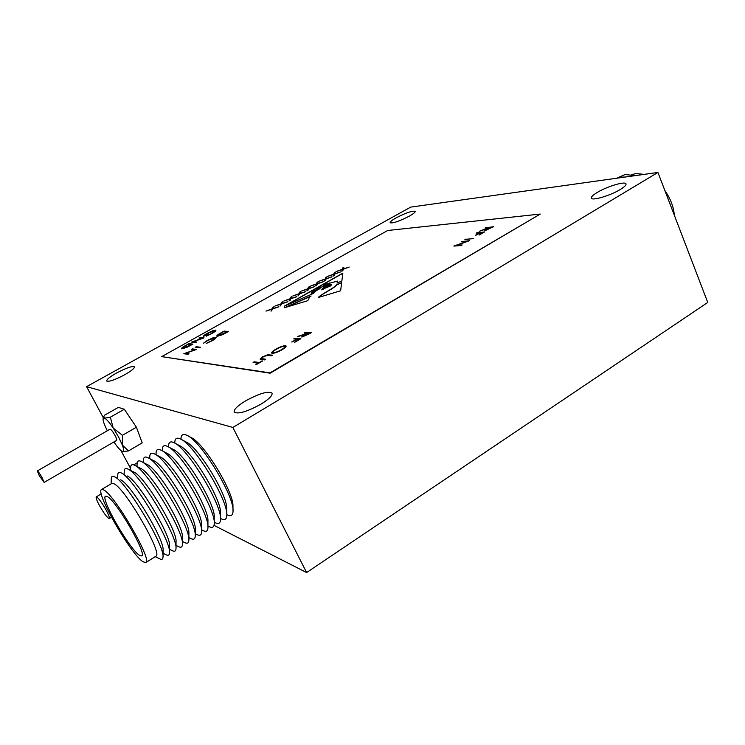 <?xml version="1.0" encoding="UTF-8"?>
<svg xmlns="http://www.w3.org/2000/svg" width="745" height="745" viewBox="0 0 745 745"><rect width="100%" height="100%" fill="white"/><g stroke="black" fill="none" stroke-linecap="round" stroke-linejoin="round"><path stroke-width="1.12" d="M105.958 509.748C101.283 501.674 98.051 497.39 96.245 496.896C95.705 497.679 96.822 500.64 99.588 505.771C104.216 513.78 107.448 518.045 109.264 518.567C109.813 517.812 108.705 514.879 105.958 509.748M142.127 461.919L143.385 462.468M133.737 464.889L137.145 462.878M312.574 292.068L311.065 292.943L312.844 292.841L315.014 291.36L312.574 292.068M39.345 475.785L37.306 470.942C38.097 471.24 39.681 473.447 42.083 477.573L44.113 482.397L39.345 475.785M37.306 470.942L110.055 429.195C111.07 429.334 112.737 431.42 115.037 435.462C116.499 438.265 117.03 439.904 116.648 440.379L44.113 482.397M107.289 430.778L104.561 424.79C103.294 421.54 102.829 419.407 103.173 418.373L110.353 417.2L113.212 428.049L118.474 436.821L122.32 444.998C123.996 449.477 124.145 451.675 122.767 451.6L122.31 451.461C120.355 450.464 117.552 447.298 113.892 441.971M110.353 417.2L124.313 409.247L118.353 407.385L104.598 415.188L103.806 416.623L104.3 417.973C106.293 418.858 109.264 422.219 113.212 428.049L122.45 435.303L136.409 427.22L142.202 442.875L128.447 450.93L122.767 451.6M620.24 189.509C624.431 186.958 626.349 185.086 626.005 183.903C625.325 180.951 607.11 186.408 597.285 192.415C593.011 194.994 591.036 196.894 591.372 198.114C591.884 201.066 610.267 195.646 620.24 189.509M409.256 216.18C413.419 213.815 415.403 212.195 415.216 211.329C412.413 210.593 406.072 212.763 396.163 217.829C391.954 220.213 389.942 221.842 390.11 222.736C392.866 223.481 399.246 221.293 409.256 216.18M124.685 374.763C131.39 370.908 134.64 368.263 134.435 366.829C132.182 365.87 126.222 367.937 116.565 373.012C109.822 376.858 106.526 379.531 106.684 381.021C108.919 381.989 114.916 379.903 124.685 374.763M260.908 404.19C268.982 399.18 272.689 395.483 272.027 393.109C268.07 390.846 259.251 393.435 245.571 400.875C237.404 405.885 233.623 409.629 234.228 412.106C238.139 414.388 247.033 411.752 260.908 404.19M86.588 386.655L232.859 427.444L657.937 172.449L410.728 207.101L86.588 386.655L103.369 417.833M120.988 450.595L130.636 468.521M284.488 307.713L307.145 300.878C310.851 298.261 306.875 298.661 311.093 295.998L284.488 307.713M274.03 306.577L273.061 308.588L278.835 306.744L272.912 308.905L271.012 311.168L271.953 309.212L265.984 311.112L272.111 308.886L274.03 306.577M282.97 301.548L282.057 303.513L287.849 301.66L281.917 303.83L280.073 306.055L280.958 304.137L274.979 306.046L281.107 303.82L282.97 301.548M291.844 296.547L290.997 298.475L296.799 296.612L290.857 298.782L290.168 300.356L289.069 300.971L289.907 299.09L283.91 301.017L290.038 298.782L291.844 296.547M300.663 291.584L299.872 293.474L305.683 291.602L299.741 293.781L298.009 295.933L298.782 294.089L292.785 296.016L298.913 293.781L299.583 292.189L300.663 291.584M309.417 286.657L308.681 288.511L314.502 286.629L308.57 288.809L307.974 290.308L306.884 290.923L307.611 289.116L301.595 291.062L307.732 288.818L308.356 287.253L309.417 286.657M318.115 281.759L317.435 283.575L323.274 281.685L317.333 283.864L316.783 285.344L315.703 285.95L316.374 284.18L310.348 286.136L316.476 283.882L317.053 282.355L318.115 281.759M326.757 276.889L326.133 278.677L331.972 276.767L326.031 278.956L325.528 280.409L324.457 281.005L325.071 279.273L319.037 281.238L325.174 278.984L325.705 277.485L326.757 276.889M335.343 272.055L334.766 273.806L340.623 271.888L334.682 274.086L334.216 275.501L333.155 276.106L333.713 274.402L327.67 276.376L333.807 274.123L334.291 272.651L335.343 272.055M343.864 267.259L343.352 268.973L349.209 267.045L343.268 269.243L342.849 270.64L341.797 271.227L342.3 269.56L336.246 271.553L342.383 269.29L342.821 267.846L343.864 267.259M254.222 361.819L259.288 362.48L262.65 360.943L255.926 364.854L258.133 363.15L253.086 362.47L254.222 361.819L259.288 362.48M267.66 354.76L272.596 355.16L271.459 355.821L267.185 355.365L263.181 356.929L261.383 358.587L265.592 359.23L264.447 359.9L260.089 359.118L262.529 356.892L267.66 354.76L272.372 355.291M275.799 349.2C279.943 346.909 283.147 345.736 285.41 345.689L286.108 346.006C286.313 346.77 284.953 348.027 282.048 349.768C277.801 352.134 274.542 353.326 272.279 353.335L271.618 353.028C271.459 352.227 272.856 350.951 275.799 349.2L275.874 349.368C280.018 347.068 283.221 345.904 285.493 345.848L285.41 345.689M466.966 241.361L461.164 241.827L469.536 240.672L456.359 245.394L462.161 244.956L461.183 245.533L453.835 246.074L466.966 241.361L454.282 246.046M464.88 239.676L473.28 238.493L464.88 239.676M476.102 233.166L484.576 231.928L479.352 234.964L482.835 232.561L480.516 232.766L475.496 235.308L479.743 232.84L476.102 233.166M485.051 227.979L493.59 226.694L484.874 230.764L484.203 230.643L486.587 228.771L479.231 231.36L488.534 227.644L485.051 227.979M202.184 338.323L198.934 338.025L199.902 337.485L204.055 337.867L193.449 341.657L196.689 341.992L195.712 342.542L191.614 342.113L202.184 338.323L191.838 341.992M215.435 330.137L215.854 330.314C215.948 330.91 214.635 331.991 211.915 333.537L206.244 336.172L211.515 333.481L214.495 330.678L207.632 333.369L204.661 335.855L208.665 333.89L203.636 336.228C203.553 335.678 204.773 334.701 207.287 333.285L212.707 330.761L215.882 330.389M194.696 349.88L191.391 349.47L192.387 348.911L196.615 349.424L185.701 353.279L188.979 353.717L187.964 354.294L183.819 353.726L194.696 349.88L184.043 353.605M195.237 347.31L196.233 346.751L200.48 347.245L199.483 347.813L195.237 347.31M215.668 337.28L216.106 337.466C216.162 338.118 214.802 339.236 212.008 340.828L206.263 343.464L211.627 340.754L214.644 337.83L207.874 340.428L203.534 343.175L207.427 340.39L212.716 337.923L216.134 337.55M217.27 336.321L216.786 336.116C216.693 335.529 218.006 334.496 220.706 333.015L224.068 331.115L228.547 331.451L222.69 334.645L217.27 336.321M540.265 214.066L387.651 230.503L161.702 356.632L269.988 372.863L540.265 214.066L270.156 373.198L161.702 356.632M181.873 348.883L181.473 348.688C181.389 348.101 182.73 347.049 185.486 345.54L188.848 343.659L192.918 344.106L187.088 347.263L181.873 348.883M304.09 332.903L305.189 332.261L311.298 332.661L308.84 334.095L301.93 337.038L304.64 334.393L297.357 336.805L305.999 333.602L306.893 333.08L304.09 332.903M293.735 338.901L294.834 338.267L300.859 338.733L294.806 342.253L299.127 339.329L297.264 339.18L291.733 341.992L296.65 339.133L293.735 338.901M321.654 289.824L323.777 286.983C322.697 286.192 321.132 286.918 319.065 289.162C316.243 290.485 314.418 291.882 313.589 293.362L284.376 306.167L342.84 273.136L341.862 280.967L337.047 283.072L337.681 281.079L324.559 284.506L323.451 285.577L331.329 284.553L330.92 285.763L329.178 286.527L330.277 285.056L326.859 285.251L324.587 286.592L328.526 285.903L328.135 286.983L327.13 287.421L327.744 286.49L326.124 286.667L324.084 287.561L326.468 287.356L326.04 287.896L322.985 288.66L324.503 288.576L321.654 289.824M318.245 297.525L340.633 290.764L341.666 282.541L336.479 284.86C334.719 287.896 321.654 293.819 318.245 297.525M122.45 435.303L122.32 444.998L128.447 450.93M124.313 409.247L136.409 427.22M214.029 525.383L306.614 572.551L707.75 302.442L657.937 172.449M232.859 427.444L306.614 572.551M216.832 336.181L224.068 331.115M224.133 331.255L228.343 331.572M217.922 335.669L222.913 334.421L227.169 332.102L223.547 331.702L219.3 334.16L218.257 335.772L227.104 331.972M206.942 343.082L211.627 340.754M211.692 340.893L215.026 338.062M203.832 343.054L207.427 340.39M207.501 340.53L212.716 337.923M212.781 338.062L215.733 337.42M195.497 347.347L196.233 346.751M196.298 346.891L200.293 347.356M191.651 349.507L192.387 348.911M192.461 349.051L196.419 349.535M188.792 353.828L185.701 353.279M206.84 335.818L211.515 333.481M211.58 333.62L214.821 330.882M204.726 335.986L208.237 333.853M203.683 336.284L207.287 333.285M207.352 333.415L212.707 330.761M212.772 330.892L215.51 330.268M199.194 338.044L199.902 337.485M199.967 337.615L203.86 337.979M196.494 342.104L193.449 341.657M181.519 348.753L188.848 343.659M188.913 343.799L192.722 344.218M182.59 348.241L187.349 347.04L191.586 344.739L188.289 344.246L184.043 346.695L182.86 348.334L191.512 344.609M485.442 227.942L486.001 227.43M486.066 227.579L493.255 226.88M484.259 230.708L486.587 228.771M480.469 230.829L487.761 228.091M487.826 228.24L488.534 227.644M485.517 230.196L491.914 227.476L489.307 227.57L485.824 230.214L491.849 227.318M476.483 233.138L477.051 232.617M477.117 232.766L484.25 232.123M478.97 235.001L482.835 232.561M475.887 235.271L479.743 232.84M465.262 239.639L465.839 239.117M465.904 239.266L472.963 238.679M461.546 241.799L462.133 241.268M462.198 241.417L469.127 240.868M461.844 245.142L456.359 245.394M304.407 332.922L305.189 332.261M305.264 332.428L311.065 332.801M301.595 336.954L304.64 334.393M298.177 336.535L298.717 336.023M298.792 336.181L305.999 333.602M306.074 333.76L306.893 333.08M302.889 336.368L309.641 333.425L307.517 333.127L303.038 336.395L309.566 333.257M294.042 338.928L294.834 338.267M294.918 338.426L300.626 338.873M294.499 342.225L299.127 339.329M292.04 342.011L296.65 339.133M285.493 345.848L286.136 346.099M271.664 353.093C271.683 352.264 273.089 351.016 275.874 349.368M272.931 352.506L273.49 352.841C275.352 352.795 278.015 351.817 281.461 349.899C283.873 348.464 285.028 347.412 284.925 346.751L284.879 346.686M273.415 352.674C275.278 352.636 277.932 351.659 281.387 349.74C283.798 348.297 284.953 347.254 284.851 346.593L284.292 346.341C282.429 346.397 279.813 347.366 276.432 349.237C273.964 350.699 272.782 351.761 272.884 352.432L273.49 352.841M261.495 358.783L265.378 359.36M260.145 359.192L262.529 356.892M262.613 357.051L267.744 354.918M259.362 362.647L262.063 360.869M255.637 364.808L258.133 363.15M253.374 362.517L254.306 361.977M348.539 267.427L343.352 268.973M341.918 271.161L342.3 269.56M337.355 271.096L342.383 269.29M342.449 269.42L342.821 267.846M342.886 267.976L343.799 267.464M339.962 272.27L334.766 273.806M333.294 276.032L333.713 274.402M328.787 275.92L333.807 274.123M333.872 274.253L334.291 272.651M334.356 272.782L335.269 272.27M331.311 277.14L326.133 278.677M324.596 280.93L325.071 279.273M320.164 280.781L325.174 278.984M325.239 279.124L325.705 277.485M325.77 277.624L326.683 277.103M322.613 282.057L317.435 283.575M315.852 285.866L316.374 284.18M311.475 285.67L316.476 283.882M316.541 284.022L317.053 282.355M317.119 282.485L318.041 281.973M313.85 286.993L308.681 288.511M307.042 290.839L307.611 289.116M302.731 290.587L307.732 288.818M307.797 288.958L308.356 287.253M308.421 287.393L309.333 286.872M305.022 291.975L299.872 293.474M298.177 295.839L298.782 294.089M293.93 295.551L298.913 293.781M298.978 293.921L299.583 292.189M299.648 292.329L300.57 291.807M296.137 296.985L290.997 298.475M289.246 300.878L289.907 299.09M285.065 300.542L290.038 298.782M290.112 298.922L290.764 297.162M290.829 297.292L291.742 296.78M287.197 302.032L282.057 303.513M280.25 305.953L280.958 304.137M276.144 305.562L281.107 303.82M281.172 303.96L281.88 302.163M281.945 302.293L282.858 301.781M278.192 307.117L273.061 308.588M271.189 311.056L271.953 309.212M267.157 310.628L272.111 308.886M272.176 309.026L272.931 307.201M272.996 307.331L273.918 306.819M319.484 288.688L320.667 287.57C321.114 286.778 320.192 286.993 317.882 288.222L316.774 289.47L319.549 288.827L320.695 287.644M321.915 289.712L323.535 287.337M342.821 273.322L285.782 305.552M337.178 283.016L337.681 281.079M323.498 285.633L326.077 285.437M326.534 285.279L327.809 284.637M327.875 284.776L331.274 284.692M329.439 286.415L330.277 285.056M324.643 286.648L328.489 286.005M327.483 287.272L327.893 286.639M326.357 287.496L324.271 287.663M323.162 288.669L324.606 288.464M325.584 284.255L329.532 282.998M311.131 293.036L311.624 293.139M311.689 293.279L312.844 292.841M312.909 292.99L314.725 292.04M314.79 292.18L315.014 291.36M316.159 289.768L312.202 291.751L315.461 290.932L316.159 289.768M316.225 289.907L315.461 290.932M312.295 291.789L313.012 291.938M314.707 291.444L315.526 291.072M325.165 284.404L325.649 284.394M319.549 288.827L318.348 289.433M317.361 289.74L316.811 289.526M318.562 297.432C322.157 293.763 334.859 287.961 336.544 285L336.479 284.86M341.638 282.728L336.544 285M310.06 296.631L285.717 307.34M139.436 555.286L141.69 555.928C147.678 554.839 116.332 500.649 107.289 496.561L105.548 496.217C99.988 497.921 129.481 549.223 139.436 555.286M145.797 562.577L155.873 556.236C163.602 554.746 125.197 488.245 113.938 483.766L111.787 483.44L101.571 489.512C94.82 491.681 130.673 554.066 142.975 561.749L145.797 562.577C153.181 561.32 114.572 494.606 103.639 489.893L101.571 489.512M159.756 558.852L160.063 559.001C161.926 559.83 162.904 559.188 163.006 557.083C165.045 545.927 125.709 480.795 114.534 476.8L114.32 476.688C112.411 475.822 111.396 476.4 111.275 478.439L111.266 478.784M166.023 554.746L166.34 554.895C168.351 555.798 169.413 555.109 169.515 552.837C171.508 541.205 132.47 476.707 121.146 472.889L121.053 472.842C118.995 471.883 117.896 472.516 117.775 474.714L117.757 475.077M172.263 550.657L172.579 550.816C174.749 551.803 175.885 551.058 175.997 548.599C177.943 536.53 139.278 472.758 127.767 469.005L127.73 468.987C125.533 467.981 124.368 468.661 124.238 471.017L124.229 471.389M178.455 546.588L178.791 546.755C181.119 547.817 182.339 547.016 182.451 544.371C184.332 531.921 146.281 469.173 134.454 465.187L134.277 465.113C132.005 464.107 130.794 464.861 130.664 467.348L130.654 467.739M184.611 542.546L184.965 542.714C187.461 543.859 188.755 543.003 188.867 540.162C190.692 527.339 153.246 465.606 141.112 461.397L140.796 461.248C138.44 460.261 137.192 461.081 137.061 463.707L137.052 464.098M190.739 538.505L191.093 538.682C193.765 539.911 195.153 539.007 195.264 535.962C197.015 522.785 160.166 462.049 147.752 457.626L147.286 457.411C144.847 456.434 143.561 457.318 143.431 460.075L143.422 460.485M196.829 534.491L197.192 534.677C200.042 535.99 201.523 535.022 201.625 531.772C203.32 518.25 167.057 458.51 154.364 453.863L153.74 453.584C151.216 452.615 149.894 453.584 149.764 456.48L149.754 456.899M202.882 530.496L203.264 530.682C206.291 532.098 207.855 531.064 207.967 527.6C209.587 513.743 173.911 454.99 160.957 450.129L160.175 449.784C157.558 448.825 156.189 449.868 156.068 452.904L156.059 453.333M208.898 526.51L209.289 526.706C212.511 528.214 214.169 527.125 214.271 523.437C215.817 509.263 180.728 451.479 167.523 446.413L166.563 445.994C163.872 445.054 162.466 446.171 162.345 449.347L162.335 449.794M214.886 522.552L215.286 522.748C218.695 524.359 220.455 523.204 220.557 519.284C222.019 504.812 187.507 447.996 174.069 442.716L172.933 442.223C170.149 441.291 168.705 442.493 168.584 445.817L168.584 446.274M220.846 518.604L221.246 518.809C224.86 520.522 226.713 519.293 226.806 515.149C228.194 500.379 194.259 444.523 180.588 439.038L179.275 438.47C176.397 437.557 174.907 438.833 174.796 442.306L174.796 442.781M227.178 514.888L227.337 514.963C231.043 516.667 232.943 515.354 233.027 511.014C234.34 495.965 200.973 441.059 187.079 435.378L185.579 434.735C182.618 433.841 181.091 435.201 180.979 438.824L180.979 438.824M233.017 510.483L232.943 506.414C234.116 492.575 203.869 442.819 191.12 437.557L187.535 435.629M226.797 514.627L226.703 508.779C227.895 495.649 198.31 446.953 186.166 442.036L181.026 439.28M221.246 518.809L220.539 518.455M220.548 518.781L220.473 512.867C221.731 499.988 191.642 450.464 179.694 445.715L174.498 442.949M214.271 522.943L214.206 516.974C215.529 504.356 184.946 453.984 173.203 449.421L167.942 446.637M207.957 527.125L207.92 521.09C209.308 508.742 178.213 457.532 166.684 453.146L161.358 450.343M201.625 531.315L201.597 525.216C203.05 513.156 171.443 461.081 160.138 456.89L154.755 454.068M195.264 535.515L195.255 529.36C196.764 517.598 164.636 464.656 153.572 460.643L148.134 457.821M188.867 539.734L188.876 533.513C190.441 522.059 157.8 468.251 146.979 464.424L141.485 461.583M182.451 543.952L182.469 537.685C184.09 526.547 150.918 471.855 140.358 468.223L134.808 465.374M175.997 548.199L176.034 541.866C177.71 531.055 144.008 475.478 133.718 472.041L128.112 469.182M169.515 552.445L169.571 546.066C171.294 535.636 137.266 479.407 127.134 475.925M163.015 556.711L163.081 550.276C164.841 540.255 130.552 483.477 120.55 479.836M631.751 174.73L635.755 173.566L644.248 174.367M617.139 178.036L625.064 174.526L635.243 175.624M616.636 178.232L620.65 177.142L625.092 177.049M664.866 190.524C670.472 198.552 673.629 206.793 674.337 215.24M101.283 493.898L96.245 496.896M111.443 517.244L109.264 518.567M103.173 418.373L103.806 416.623M111.117 483.84L111.275 478.439M117.673 478.383L117.775 474.714M124.145 474.407L124.238 471.017M130.589 470.449L130.664 467.348M137.006 466.5L137.061 463.707M143.385 462.571L143.431 460.075M149.726 458.65L149.764 456.48M156.04 454.748L156.068 452.904M162.326 450.855L162.345 449.347M168.575 446.972L168.584 445.817M174.796 443.107L174.796 442.306M214.262 522.236L215.286 522.748M207.957 526.035L209.289 526.706M201.616 529.863L203.264 530.682M195.255 533.709L197.192 534.677M188.867 537.583L191.093 538.682M182.46 541.475L184.965 542.714M176.016 545.396L178.791 546.755M169.543 549.335L172.579 550.816M163.053 553.302L166.34 554.895M155.202 556.655L160.063 559.001"/></g></svg>
